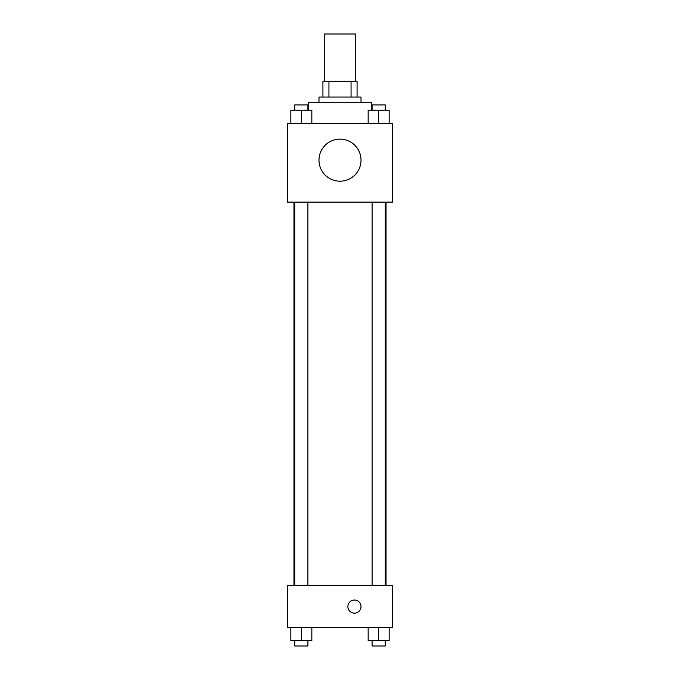 <?xml version="1.0" encoding="UTF-8"?>
<svg xmlns="http://www.w3.org/2000/svg" width="680" height="680" viewBox="0 0 680 680"><rect width="100%" height="100%" fill="white"/><g stroke="black" fill="none" stroke-linecap="round" stroke-linejoin="round"><path stroke-width="1.02" d="M355.759 81.277L355.759 34L324.241 34L324.241 81.277M328.942 97.036L328.942 81.277L322.923 81.277L322.923 97.036L322.923 81.277M328.942 81.277L357.076 81.277L357.076 97.036M351.058 97.036L351.058 81.277M318.988 102.289L318.988 97.036L361.012 97.036L361.012 102.289M371.518 110.169L371.518 102.289L308.482 102.289L308.482 110.169M287.47 123.301L392.53 123.301L392.53 202.105L287.47 202.105L287.47 123.301M340 181.178A21.012 21.012 0 0 1 321.801 149.651A21.012 21.012 0 0 1 358.199 149.651A21.012 21.012 0 0 1 340 181.178M287.47 585.59L392.53 585.59L392.53 627.615L287.47 627.615L287.47 585.59M354.45 613.164A6.571 6.571 0 0 1 348.763 603.321A6.571 6.571 0 0 1 360.137 603.321A6.571 6.571 0 0 1 354.45 613.164M368.161 627.615L368.161 640.747L389.173 640.747L389.173 627.615L389.173 640.747M378.666 640.747L378.666 627.615M385.228 640.747L385.228 646L372.096 646L372.096 640.747M290.827 627.615L290.827 640.747L311.839 640.747L311.839 627.615L311.839 640.747M301.333 640.747L301.333 627.615M307.904 640.747L307.904 646L294.772 646L294.772 640.747M368.161 123.301L368.161 110.169L389.173 110.169L389.173 123.301L389.173 110.169M378.666 123.301L378.666 110.169M385.228 110.169L385.228 104.916L372.096 104.916L372.096 110.169M290.827 123.301L290.827 110.169L311.839 110.169L311.839 123.301L311.839 110.169M301.333 123.301L301.333 110.169M307.904 110.169L307.904 104.916L294.772 104.916L294.772 110.169M386.019 585.59L386.019 202.105M293.981 585.59L293.981 202.105M372.096 202.105L372.096 585.59M385.228 202.105L385.228 585.59M307.904 585.59L307.904 202.105M294.772 585.59L294.772 202.105"/></g></svg>
